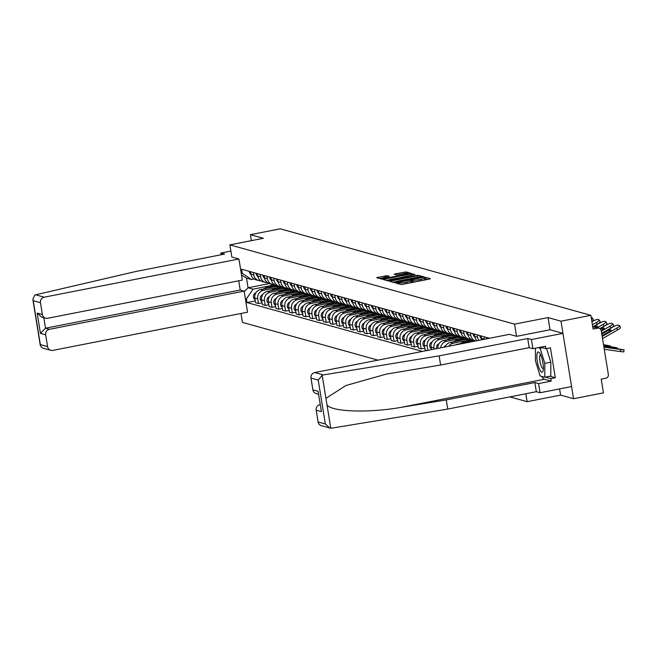 <?xml version="1.0" encoding="UTF-8"?>
<svg xmlns="http://www.w3.org/2000/svg" width="657" height="657" viewBox="0 0 657 657"><rect width="100%" height="100%" fill="white"/><g stroke="black" fill="none" stroke-linecap="round" stroke-linejoin="round"><path stroke-width="0.99" d="M397.148 282.921L396.409 283.208L400.942 284.465L402.848 284.3L429.374 279.094L430.417 278.683L425.884 277.426L424.406 277.993A4.969 0.616 -9.2 0 1 424.603 278.125A4.969 0.616 -9.2 0 1 421.055 279.299L418.846 279.734A4.969 0.616 -9.2 0 1 412.768 280.276L410.847 280.227L410.075 280.49L410.707 280.679A4.969 0.616 -9.2 0 1 410.896 280.81A4.969 0.616 -9.2 0 1 407.356 281.984L405.147 282.42A4.969 0.616 -9.2 0 1 399.062 282.962L397.148 282.921M427.723 279.414L424.759 279.102M415.536 281.804A4.969 0.616 -9.2 0 1 413.015 281.828L411.052 281.787M387.08 275.677L376.633 277.673L381.725 279.11L383.622 278.946L411.257 273.378L406.166 271.932L395.276 273.862L394.167 274.232L396.385 274.872L402.741 273.829A4.156 0.517 -9.2 0 1 407.981 273.484A4.156 0.517 -9.2 0 1 405.024 274.462L387.564 277.886A4.156 0.517 -9.2 0 1 382.317 278.231A4.156 0.517 -9.2 0 1 385.281 277.254L389.297 276.318L387.08 275.677L387.277 276.86M559.592 388.903L560.602 395.12L573.553 398.725L560.996 321.191L548.045 317.586L514.562 324.156L229.876 244.864L263.35 238.294L250.399 234.689L280.276 228.825L590.873 315.335L593.09 329.058L597.747 328.147L592.721 326.743M560.996 321.191L590.873 315.335M391.005 280.999L389.962 281.41L394.997 282.806L396.894 282.641L424.529 277.065L419.429 275.628L417.532 275.8L391.005 280.999L391.129 281.73M388.361 280.958L383.327 279.562L384.37 279.151L410.896 273.953L415.01 274.421L403.152 276.893L402.043 277.262L403.529 277.706L418 275.242L388.361 280.958M573.553 398.725L603.43 392.861L601.204 379.138L605.861 378.227A3.17 3.039 105.6 0 0 608.357 374.539L601.254 330.66A3.17 3.039 105.6 0 0 597.747 328.147M560.602 395.12L527.119 401.682L509.881 396.877M240.988 313.479L242.433 322.39L377.964 360.143M250.399 234.689L251.36 240.643M487.88 337.821L488.003 338.56M484.381 339.267A7.284 6.981 -74.4 0 1 484.357 339.143L483.971 336.729M481.096 335.932L481.491 338.347A7.284 6.981 105.6 0 0 481.868 339.759M478.863 340.351A7.284 6.981 -74.4 0 1 477.582 337.255L477.187 334.84M474.321 334.043L474.707 336.458A7.284 6.981 105.6 0 0 477.048 340.704M467.538 332.155L467.932 334.569A7.284 6.981 105.6 0 0 472.884 340.227L475.611 340.991A7.284 6.981 -74.4 0 1 470.798 335.366L470.404 332.951M471.012 339.382A7.284 6.981 -74.4 0 1 464.014 333.477L463.628 331.062M460.754 330.266L461.148 332.68A7.284 6.981 105.6 0 0 466.1 338.339L468.967 339.143M464.228 337.493A7.284 6.981 -74.4 0 1 457.239 331.596L456.845 329.173M453.979 328.377L454.373 330.791A7.284 6.981 105.6 0 0 459.325 336.45L462.191 337.255M457.453 335.604A7.284 6.981 -74.4 0 1 450.456 329.707L450.07 327.285M447.195 326.488L447.589 328.902A7.284 6.981 105.6 0 0 452.542 334.561L455.408 335.366M474.97 340.811L457.206 344.301A7.284 6.981 105.6 0 0 455.293 344.974M450.669 333.715A7.284 6.981 -74.4 0 1 443.68 327.818L443.286 325.396M448.747 346.255A7.284 6.981 -74.4 0 1 453.297 343.209L466.133 340.687M440.42 324.599L440.806 327.014A7.284 6.981 105.6 0 0 445.758 332.68L448.632 333.477M468.195 338.922L450.423 342.412A7.284 6.981 105.6 0 0 445.085 346.978M443.886 331.826A7.284 6.981 -74.4 0 1 436.897 325.929L436.503 323.507M440.707 347.832A7.284 6.981 -74.4 0 1 446.514 341.32L459.35 338.798M433.636 322.71L434.031 325.125A7.284 6.981 105.6 0 0 438.983 330.791L441.849 331.588M461.411 337.033L443.647 340.523A7.284 6.981 105.6 0 0 437.825 348.399M437.11 329.937A7.284 6.981 -74.4 0 1 430.113 324.041L429.727 321.626M434.178 349.113L433.981 347.914A7.284 6.981 -74.4 0 1 439.73 339.431L452.574 336.91M426.853 320.821L427.247 323.236A7.284 6.981 105.6 0 0 432.199 328.902L435.065 329.699M454.628 335.144L436.864 338.634A7.284 6.981 105.6 0 0 431.115 347.118L431.526 349.639M430.327 328.048A7.284 6.981 -74.4 0 1 423.338 322.152L422.944 319.737M427.904 350.345L427.206 346.025A7.284 6.981 -74.4 0 1 432.955 337.542L445.791 335.021M420.078 318.932L420.464 321.347A7.284 6.981 105.6 0 0 425.416 327.014L428.29 327.81M447.852 333.255L430.089 336.745A7.284 6.981 105.6 0 0 424.332 345.229L425.104 349.959L427.075 350.51M423.543 326.159A7.284 6.981 -74.4 0 1 416.554 320.263L416.16 317.848M424.808 348.161L421.186 348.867L420.423 344.145A7.284 6.981 -74.4 0 1 426.171 335.653L439.007 333.132M413.294 317.044L413.688 319.466A7.284 6.981 105.6 0 0 418.64 325.125L421.507 325.921M441.069 331.366L423.305 334.856A7.284 6.981 105.6 0 0 417.556 343.34L418.32 348.07L421.186 348.867M416.768 324.271A7.284 6.981 -74.4 0 1 409.771 318.374L409.385 315.96M418.024 346.272L414.411 346.978L413.639 342.256A7.284 6.981 -74.4 0 1 419.396 333.764L432.232 331.251M406.511 315.155L406.905 317.577A7.284 6.981 105.6 0 0 411.857 323.236L414.723 324.032M434.293 329.486L416.522 332.968A7.284 6.981 105.6 0 0 410.773 341.451L411.537 346.182L414.411 346.978M409.984 322.39A7.284 6.981 -74.4 0 1 402.996 316.485L402.601 314.071M411.249 344.383L407.627 345.089L406.864 340.367A7.284 6.981 -74.4 0 1 412.612 331.875L425.449 329.362M399.735 313.266L400.121 315.688A7.284 6.981 105.6 0 0 405.073 321.347L407.948 322.144M427.51 327.597L409.746 331.079A7.284 6.981 105.6 0 0 403.989 339.562L404.761 344.293L407.627 345.089M403.209 320.501A7.284 6.981 -74.4 0 1 396.212 314.596L395.826 312.182M404.466 342.494L400.844 343.209L400.08 338.478A7.284 6.981 -74.4 0 1 405.829 329.986L418.665 327.473M392.952 311.377L393.346 313.8A7.284 6.981 105.6 0 0 398.298 319.458L401.164 320.255M420.726 325.708L402.963 329.19A7.284 6.981 105.6 0 0 397.214 337.673L397.978 342.404L400.844 343.209M396.426 318.612A7.284 6.981 -74.4 0 1 389.437 312.707L389.043 310.293M397.69 340.605L394.069 341.32L393.297 336.589A7.284 6.981 -74.4 0 1 399.054 328.098L411.89 325.585M386.176 309.496L386.562 311.911A7.284 6.981 105.6 0 0 391.515 317.569L394.389 318.366M413.951 323.819L396.179 327.301A7.284 6.981 105.6 0 0 390.43 335.784L391.194 340.515L394.069 341.32M389.642 316.723A7.284 6.981 -74.4 0 1 382.653 310.818L382.259 308.404M390.907 338.716L387.285 339.431L386.521 334.7A7.284 6.981 -74.4 0 1 392.27 326.209L405.106 323.696M379.393 307.607L379.787 310.022A7.284 6.981 105.6 0 0 384.739 315.68L387.605 316.477M407.168 321.93L389.404 325.412A7.284 6.981 105.6 0 0 383.655 333.896L384.419 338.626L387.285 339.431M382.867 314.834A7.284 6.981 -74.4 0 1 375.87 308.93L375.484 306.515M384.123 336.827L380.502 337.542L379.738 332.812A7.284 6.981 -74.4 0 1 385.487 324.32L398.331 321.807M372.609 305.719L373.004 308.133A7.284 6.981 105.6 0 0 377.956 313.791L380.822 314.588M400.384 320.041L382.62 323.523A7.284 6.981 105.6 0 0 376.872 332.015L377.635 336.737L380.502 337.542M376.083 312.946A7.284 6.981 -74.4 0 1 369.094 307.041L368.7 304.626M377.348 334.939L373.726 335.653L372.962 330.923A7.284 6.981 -74.4 0 1 378.711 322.431L391.547 319.918M365.834 303.83L366.22 306.244A7.284 6.981 105.6 0 0 371.172 311.903L374.047 312.699M393.609 318.152L375.845 321.634A7.284 6.981 105.6 0 0 370.088 330.126L370.86 334.848L373.726 335.653M369.3 311.057A7.284 6.981 -74.4 0 1 362.311 305.152L361.917 302.737M370.564 333.05L366.943 333.764L366.179 329.034A7.284 6.981 -74.4 0 1 371.928 320.542L384.764 318.029M359.05 301.941L359.445 304.355A7.284 6.981 105.6 0 0 364.397 310.014L367.263 310.81M386.825 316.263L369.062 319.745A7.284 6.981 105.6 0 0 363.313 328.237L364.077 332.968L366.943 333.764M362.524 309.168A7.284 6.981 -74.4 0 1 355.527 303.263L355.141 300.849M363.781 331.161L360.167 331.875L359.395 327.145A7.284 6.981 -74.4 0 1 365.152 318.661L377.989 316.14M352.267 300.052L352.661 302.466A7.284 6.981 105.6 0 0 357.613 308.125L360.479 308.921M380.042 314.375L362.278 317.857A7.284 6.981 105.6 0 0 356.529 326.348L357.293 331.079L360.167 331.875M355.741 307.279A7.284 6.981 -74.4 0 1 348.752 301.374L348.358 298.96M357.006 329.272L353.384 329.986L352.62 325.256A7.284 6.981 -74.4 0 1 358.369 316.773L371.205 314.251M345.492 298.163L345.878 300.577A7.284 6.981 105.6 0 0 350.83 306.236L353.704 307.041M373.266 312.486L355.503 315.968A7.284 6.981 105.6 0 0 349.746 324.459L350.518 329.19L353.384 329.986M348.966 305.39A7.284 6.981 -74.4 0 1 341.969 299.485L341.574 297.071M350.222 327.383L346.6 328.098L345.837 323.367A7.284 6.981 -74.4 0 1 351.585 314.884L364.421 312.362M338.708 296.274L339.102 298.689A7.284 6.981 105.6 0 0 344.054 304.347L346.921 305.152M366.483 310.597L348.719 314.079A7.284 6.981 105.6 0 0 342.97 322.571L343.734 327.301L346.6 328.098M342.182 303.501A7.284 6.981 -74.4 0 1 335.193 297.596L334.799 295.182M343.447 325.502L339.825 326.209L339.053 321.478A7.284 6.981 -74.4 0 1 344.81 312.995L357.646 310.474M331.933 294.385L332.319 296.8A7.284 6.981 105.6 0 0 337.271 302.458L340.145 303.263M359.708 308.708L341.936 312.19A7.284 6.981 105.6 0 0 336.187 320.682L336.951 325.412L339.825 326.209M335.399 301.612A7.284 6.981 -74.4 0 1 328.41 295.707L328.015 293.293M336.663 323.614L333.042 324.32L332.278 319.589A7.284 6.981 -74.4 0 1 338.027 311.106L350.863 308.585M325.149 292.496L325.543 294.911A7.284 6.981 105.6 0 0 330.496 300.569L333.362 301.374M352.924 306.819L335.16 310.301A7.284 6.981 105.6 0 0 329.412 318.793L330.175 323.523L333.042 324.32M328.623 299.723A7.284 6.981 -74.4 0 1 321.626 293.827L321.24 291.404M329.88 321.725L326.258 322.431L325.494 317.701A7.284 6.981 -74.4 0 1 331.243 309.217L344.079 306.696M318.366 290.608L318.76 293.022A7.284 6.981 105.6 0 0 323.712 298.68L326.578 299.485M346.14 304.93L328.377 308.412A7.284 6.981 105.6 0 0 322.628 316.904L323.392 321.634L326.258 322.431M321.84 297.835A7.284 6.981 -74.4 0 1 314.851 291.938L314.457 289.515M323.104 319.836L319.483 320.542L318.719 315.812A7.284 6.981 -74.4 0 1 324.468 307.328L337.304 304.807M311.59 288.719L311.976 291.133A7.284 6.981 105.6 0 0 316.929 296.8L319.803 297.596M339.365 303.041L321.593 306.532A7.284 6.981 105.6 0 0 315.845 315.015L316.617 319.745L319.483 320.542M315.056 295.946A7.284 6.981 -74.4 0 1 308.067 290.049L307.673 287.626M316.321 317.947L312.699 318.653L311.935 313.923A7.284 6.981 -74.4 0 1 317.684 305.439L330.52 302.918M304.807 286.83L305.201 289.244A7.284 6.981 105.6 0 0 310.153 294.911L313.019 295.707M332.582 301.152L314.818 304.643A7.284 6.981 105.6 0 0 309.069 313.126L309.833 317.857L312.699 318.653M308.281 294.057A7.284 6.981 -74.4 0 1 301.284 288.16L300.898 285.738M309.537 316.058L305.924 316.764L305.152 312.034A7.284 6.981 -74.4 0 1 310.909 303.55L323.745 301.029M298.023 284.941L298.418 287.355A7.284 6.981 105.6 0 0 303.37 293.022L306.236 293.819M325.798 299.264L308.034 302.754A7.284 6.981 105.6 0 0 302.286 311.237L303.049 315.968L305.924 316.764M301.497 292.168A7.284 6.981 -74.4 0 1 294.508 286.271L294.114 283.857M302.762 314.169L299.14 314.875L298.377 310.145A7.284 6.981 -74.4 0 1 304.125 301.662L316.961 299.14M291.248 283.052L291.634 285.467A7.284 6.981 105.6 0 0 296.586 291.133L299.461 291.93M319.023 297.375L301.259 300.865A7.284 6.981 105.6 0 0 295.502 309.348L296.274 314.079L299.14 314.875M294.722 290.279A7.284 6.981 -74.4 0 1 287.725 284.382L287.331 281.968M295.978 312.28L292.357 312.987L291.593 308.256A7.284 6.981 -74.4 0 1 297.342 299.773L310.178 297.251M284.465 281.163L284.859 283.578A7.284 6.981 105.6 0 0 289.811 289.244L292.677 290.041M312.239 295.486L294.476 298.976A7.284 6.981 105.6 0 0 288.727 307.46L289.491 312.19L292.357 312.987M287.938 288.39A7.284 6.981 -74.4 0 1 280.941 282.494L280.555 280.079M289.203 310.391L285.581 311.098L284.81 306.376A7.284 6.981 -74.4 0 1 290.566 297.884L303.403 295.363M277.689 279.274L278.075 281.697A7.284 6.981 105.6 0 0 283.027 287.355L285.894 288.152M305.464 293.597L287.692 297.087A7.284 6.981 105.6 0 0 281.943 305.571L282.707 310.301L285.581 311.098M281.155 286.501A7.284 6.981 -74.4 0 1 274.166 280.605L273.772 278.19M282.42 308.503L278.798 309.209L278.034 304.487A7.284 6.981 -74.4 0 1 283.783 295.995L296.619 293.482M270.906 277.385L271.3 279.808A7.284 6.981 105.6 0 0 276.252 285.467L279.118 286.263M298.68 291.716L280.917 295.198A7.284 6.981 105.6 0 0 275.16 303.682L275.932 308.412L278.798 309.209M274.38 284.621A7.284 6.981 -74.4 0 1 267.383 278.716L266.997 276.301M275.636 306.614L272.014 307.328L271.251 302.598A7.284 6.981 -74.4 0 1 276.999 294.106L289.836 291.593M264.122 275.497L264.516 277.919A7.284 6.981 105.6 0 0 269.469 283.578L272.335 284.374M291.897 289.827L274.133 293.309A7.284 6.981 105.6 0 0 268.385 301.793L269.148 306.523L272.014 307.328M267.596 282.732A7.284 6.981 -74.4 0 1 260.607 276.827L260.213 274.412M268.861 304.725L265.239 305.439L264.475 300.709A7.284 6.981 -74.4 0 1 270.224 292.217L283.06 289.704M257.347 273.616L257.733 276.03A7.284 6.981 105.6 0 0 262.685 281.689L265.559 282.485M285.122 287.938L267.35 291.421A7.284 6.981 105.6 0 0 261.601 299.904L262.373 304.634L265.239 305.439M260.813 280.843A7.284 6.981 -74.4 0 1 253.824 274.938L253.43 272.524M262.077 302.836L258.456 303.55L257.692 298.82A7.284 6.981 -74.4 0 1 263.441 290.328L276.277 287.815M250.563 271.727L250.958 274.141A7.284 6.981 105.6 0 0 255.91 279.8L258.776 280.596M278.338 286.05L260.574 289.532A7.284 6.981 105.6 0 0 254.826 298.015L255.589 302.746L258.456 303.55M254.136 279.02L251.5 279.537L246.506 278.141L248.059 287.758L253.06 289.146L246.432 298.927L247.024 302.573L422.418 351.421M246.432 298.927L245.348 298.623M241.127 272.573L251.5 279.537M489.49 338.265L241.62 269.23L242.211 272.877M229.876 244.864L231.847 257.035M514.562 324.156L516.533 336.327M525.838 393.748L527.119 401.682M548.045 317.586L550.016 329.781M269.427 283.569L248.059 287.758L244.223 291.683M253.06 289.146L269.501 285.926M255.294 300.947L247.024 302.573M246.506 278.141L241.521 275.004M410.444 282.806A4.969 0.616 -9.2 0 0 411.151 282.362L410.896 280.81M424.151 280.12A4.969 0.616 -9.2 0 0 424.849 279.668L424.603 278.125M396.483 281.525L392.902 282.231M396.59 282.272L421.203 277.591L421.975 277.328L421.318 277.131A4.969 0.616 -9.2 0 0 415.232 277.673L399.316 280.794A4.969 0.616 -9.2 0 0 395.777 281.968A4.969 0.616 -9.2 0 0 395.966 282.099L396.656 282.682M386.267 280.383L389.47 279.751M399.957 277.697L402.043 277.287M391.983 279.085A4.156 0.517 -9.2 0 0 389.026 280.071A4.156 0.517 -9.2 0 0 394.266 279.718L401.526 278.149L400.039 277.706L391.983 279.085M408.506 274.068L408.054 273.936M382.76 277.919L379.639 278.535M612.603 348.267L603.906 347.036M612.644 347.988L603.857 346.748M603.84 346.617L623.969 349.811L623.838 351.922L620.446 351.569L620.758 349.532L624.15 349.885M603.923 347.159L620.758 349.532M604.268 349.286L620.446 351.569M601.812 334.117L609.006 329.995L609.704 331.333M602.075 335.711L611.051 330.561A9.814 1.946 152.6 0 0 611.026 330.184A9.814 1.946 152.6 0 0 609.006 329.995M620.315 327.276A4.747 0.944 152.6 0 1 620.495 327.4A4.747 0.944 152.6 0 1 617.588 329.954L616.66 328.163A4.747 0.944 -27.4 0 0 619.567 325.609A4.747 0.944 -27.4 0 0 619.387 325.486L618.13 325.133A4.747 0.944 -27.4 0 0 612.792 327.079L601.705 333.444M602.535 338.585L617.588 329.954M602.19 336.458L616.66 328.163M605.82 346.379L603.75 346.083M605.861 346.099L603.701 345.796M603.684 345.664L615.921 347.569L617.366 347.996L617.293 348.514M603.775 346.206L617.366 347.996M603.528 344.711L609.146 345.681L610.591 346.108L610.509 346.625M603.619 345.253L610.591 346.108M323.318 374.933L322.185 375.254L318.226 380.091L310.991 378.079A4.747 4.55 -74.4 0 1 314.736 372.544L323.318 374.933L439.131 355.88L527.702 338.511L531.439 339.546L562.967 333.362L550.057 329.773L516.583 336.335L509.454 334.347L314.736 372.544M549.884 376.247L555.288 377.75L550.443 347.824L545.934 348.703L545.532 346.223L532.926 348.695L529.189 347.66L440.609 365.029L386.259 374.12L345.919 385.519L325.921 398.339L327.022 405.09C332.442 411.947 369.382 413.056 401.271 407.324L446.259 399.916L534.839 382.546L538.576 383.589L551.182 381.109L544.448 379.237A17.805 4.574 78.9 0 1 541.713 376.379M440.609 365.029L439.131 355.88M532.926 348.695L531.439 339.546M529.189 347.66L527.702 338.511M318.095 421.958L325.33 423.979L329.74 427.994L321.33 425.654A4.747 4.55 -74.4 0 1 318.095 421.958L316.189 410.173A4.747 4.55 -74.4 0 1 319.934 404.638L320.115 404.687M555.288 377.75L550.78 378.629L551.182 381.109M329.74 427.994L331.933 428.118L447.746 409.065L536.317 391.695L540.054 392.738L538.576 383.589M540.054 392.738L571.582 386.554L562.967 333.362M536.317 391.695L534.839 382.546M447.746 409.065L446.259 399.916M318.415 394.192L316.124 393.551A4.747 4.55 -74.4 0 1 312.896 389.864L310.991 378.079M545.934 348.703L540.539 347.2M545.384 377.126L550.78 378.629M312.896 389.864L318.111 391.317L321.404 411.627L316.189 410.173M238.926 259.006L44.216 297.194A4.747 4.55 105.6 0 0 40.463 302.729L42.377 314.514A4.747 4.55 105.6 0 0 47.633 318.284L242.343 280.096L238.926 259.006L231.839 257.01M40.463 302.729L33.228 300.717L32.85 299.387L34.657 295.174L35.634 294.804L136.007 271.456L224.579 254.087L220.842 253.044L221.122 254.76M220.842 253.044L230.878 251.073M45.662 334.832L47.575 346.617A4.747 4.55 105.6 0 0 52.831 350.386L247.541 312.19L244.125 291.108L49.415 329.297A4.747 4.55 105.6 0 0 45.662 334.832L40.447 333.378L45.505 328.204L240.216 290.016L238.721 280.802M240.216 290.016L244.125 291.108M45.604 318.21L41.563 317.085L37.162 313.06L42.377 314.514M50.803 350.304L42.393 347.964L40.348 345.681L40.34 344.597L47.575 346.617M542.945 362.878A10.29 2.644 -101.1 0 0 539.553 352.891A10.29 2.644 -101.1 0 0 537.295 361.301A10.29 2.644 -101.1 0 0 540.259 370.655A10.29 2.644 -101.1 0 0 543.076 370.819A10.29 2.644 -101.1 0 0 542.945 362.878M540.662 354.821A7.046 1.807 -101.1 0 0 540.539 354.829A7.046 1.807 -101.1 0 0 539.964 361.202A7.046 1.807 -101.1 0 0 543.257 368.651A7.046 1.807 -101.1 0 0 543.364 368.61M546.591 348.58L550.821 362.212L550.821 376.059L544.817 377.241L540.12 375.935L535.43 360.783L535.43 348.21M538.108 347.684L540.12 348.243L544.817 363.395L544.817 377.241M542.559 347.767L540.12 348.243M550.821 362.212L544.817 363.395M600.514 329.083L602.223 328.106L602.921 329.444M601.204 330.43L604.268 328.672A9.814 1.946 152.6 0 0 604.243 328.295A9.814 1.946 152.6 0 0 602.223 328.106M613.531 325.387A4.747 0.944 152.6 0 1 613.72 325.511A4.747 0.944 152.6 0 1 610.805 328.065L609.877 326.274A4.747 0.944 -27.4 0 0 612.792 323.72A4.747 0.944 -27.4 0 0 612.603 323.597L611.347 323.244A4.747 0.944 -27.4 0 0 606.009 325.19L600.013 328.631M601.681 333.296L610.805 328.065M601.336 331.169L609.877 326.274M594.314 326.866L595.447 326.217L596.022 327.342M596.359 327.432L597.484 326.784A9.814 1.946 152.6 0 0 597.468 326.406A9.814 1.946 152.6 0 0 595.447 326.217M606.756 323.499A4.747 0.944 152.6 0 1 606.937 323.622A4.747 0.944 152.6 0 1 604.029 326.176L603.093 324.386A4.747 0.944 -27.4 0 0 606.009 321.831A4.747 0.944 -27.4 0 0 605.828 321.708L604.563 321.355A4.747 0.944 -27.4 0 0 599.225 323.301L593.452 326.619M599.89 328.549L604.029 326.176M597.32 327.695L603.093 324.386M603.43 344.087L603.734 344.736M599.972 321.61A4.747 0.944 152.6 0 1 600.153 321.733A4.747 0.944 152.6 0 1 597.246 324.287L596.318 322.497A4.747 0.944 -27.4 0 0 599.225 319.943A4.747 0.944 -27.4 0 0 599.044 319.819L597.788 319.466A4.747 0.944 -27.4 0 0 592.45 321.421L591.908 321.725M593.263 326.57L597.246 324.287M592.392 324.747L596.318 322.497M593.197 319.721A4.747 0.944 152.6 0 1 593.378 319.844A4.747 0.944 152.6 0 1 591.875 321.511M591.514 319.294A4.747 0.944 -27.4 0 0 592.45 318.054A4.747 0.944 -27.4 0 0 592.261 317.931L591.243 317.643M486.886 338.774A3.958 3.794 -74.4 0 1 486.623 337.468M481.556 338.708A3.958 3.794 -74.4 0 1 479.84 335.579M474.781 336.819A3.958 3.794 -74.4 0 1 473.056 333.69M467.998 334.93A3.958 3.794 -74.4 0 1 466.281 331.801M461.214 333.042A3.958 3.794 -74.4 0 1 459.498 329.913M454.439 331.153A3.958 3.794 -74.4 0 1 452.714 328.024M471.085 339.431L464.039 342.954M469.139 339.184L460.04 343.742M471.619 339.735L465.928 342.584M472.999 340.26L469.936 341.804M464.302 337.542L457.256 341.065M462.356 337.296L453.256 341.854M445.791 345.59L445.462 345.754A3.958 3.794 105.6 0 0 443.869 347.216M464.836 337.846L459.153 340.696M466.224 338.371L463.152 339.915M457.527 335.653L450.48 339.176M455.572 335.407L446.473 339.965M439.007 343.701L438.679 343.866A3.958 3.794 105.6 0 0 436.626 348.637M458.06 335.957L452.369 338.807M459.44 336.491L456.369 338.027M450.743 333.764L443.697 337.287M448.797 333.518L439.697 338.076M432.232 341.812L431.895 341.977A3.958 3.794 105.6 0 0 431.394 348.867M451.277 334.068L445.586 336.918M452.665 334.602L449.593 336.138M443.96 331.875L436.913 335.407M442.013 331.629L432.914 336.187M425.449 339.924L425.12 340.088A3.958 3.794 105.6 0 0 424.619 346.978M444.502 332.179L438.81 335.029M445.881 332.713L442.81 334.249M437.184 329.986L430.138 333.518M435.238 329.74L426.13 334.298M418.673 338.035L418.337 338.199A3.958 3.794 105.6 0 0 417.836 345.089M437.718 330.29L432.027 333.14M439.098 330.824L436.026 332.36M447.655 329.264A3.958 3.794 -74.4 0 1 445.939 326.135M440.872 327.375A3.958 3.794 -74.4 0 1 439.155 324.246M434.096 325.486A3.958 3.794 -74.4 0 1 432.38 322.357M427.313 323.597A3.958 3.794 -74.4 0 1 425.596 320.476M420.537 321.708A3.958 3.794 -74.4 0 1 418.813 318.588M413.754 319.819A3.958 3.794 -74.4 0 1 412.038 316.699M430.401 328.098L423.354 331.629M428.454 327.851L419.355 332.409M411.89 336.146L411.561 336.318A3.958 3.794 105.6 0 0 411.06 343.2M430.935 328.41L425.243 331.259M432.322 328.935L429.251 330.471M406.97 317.931A3.958 3.794 -74.4 0 1 405.254 314.81M423.617 326.209L416.579 329.74M421.671 325.962L412.571 330.52M405.106 334.257L404.778 334.429A3.958 3.794 105.6 0 0 404.277 341.312M424.159 326.521L418.468 329.371M425.539 327.046L422.467 328.582M400.195 316.042A3.958 3.794 -74.4 0 1 398.471 312.921M416.842 324.32L409.796 327.851M414.896 324.073L405.788 328.631M398.331 332.368L397.994 332.541A3.958 3.794 105.6 0 0 397.493 339.423M417.376 324.632L411.684 327.482M418.755 325.158L415.692 326.693M393.412 314.153A3.958 3.794 -74.4 0 1 391.695 311.032M410.058 322.431L403.012 325.962M408.112 322.193L399.013 326.743M391.547 330.479L391.219 330.652A3.958 3.794 105.6 0 0 390.718 337.534M410.592 322.743L404.901 325.593M411.98 323.269L408.909 324.804M386.628 312.264A3.958 3.794 -74.4 0 1 384.912 309.143M403.283 320.542L396.237 324.073M401.328 320.304L392.229 324.854M384.764 328.599L384.435 328.763A3.958 3.794 105.6 0 0 383.934 335.645M403.817 320.854L398.126 323.704M405.197 321.38L402.125 322.916M379.853 310.383A3.958 3.794 -74.4 0 1 378.136 307.254M396.5 318.653L389.453 322.185M394.553 318.415L385.454 322.973M377.989 326.71L377.652 326.874A3.958 3.794 105.6 0 0 377.151 333.756M397.033 318.965L391.342 321.815M398.413 319.491L395.35 321.027M373.069 308.494A3.958 3.794 -74.4 0 1 371.353 305.365M389.716 316.764L382.67 320.296M387.77 316.526L378.67 321.084M371.205 324.821L370.877 324.985A3.958 3.794 105.6 0 0 370.376 331.867M390.258 317.076L384.567 319.926M391.638 317.602L388.566 319.138M366.294 306.605A3.958 3.794 -74.4 0 1 364.569 303.477M382.941 314.875L375.894 318.407M380.994 314.637L371.887 319.195M364.43 322.932L364.093 323.096A3.958 3.794 105.6 0 0 363.592 329.978M383.474 315.188L377.783 318.037M384.854 315.713L381.783 317.249M359.51 304.717A3.958 3.794 -74.4 0 1 357.794 301.588M376.157 312.995L369.111 316.518M374.211 312.748L365.111 317.306M357.646 321.043L357.318 321.207A3.958 3.794 105.6 0 0 356.817 328.098M376.691 313.299L371 316.148M378.079 313.824L375.007 315.36M352.727 302.828A3.958 3.794 -74.4 0 1 351.01 299.699M369.374 311.106L362.336 314.629M367.427 310.86L358.328 315.417M350.863 319.154L350.534 319.318A3.958 3.794 105.6 0 0 350.033 326.209M369.916 311.41L364.224 314.26M371.295 311.935L368.224 313.471M345.952 300.939A3.958 3.794 -74.4 0 1 344.227 297.81M362.598 309.217L355.552 312.74M360.652 308.971L351.544 313.529M344.087 317.265L343.751 317.43A3.958 3.794 105.6 0 0 343.25 324.32M363.132 309.521L357.441 312.371M364.512 310.047L361.449 311.582M339.168 299.05A3.958 3.794 -74.4 0 1 337.452 295.921M355.815 307.328L348.768 310.851M353.868 307.082L344.769 311.64M337.304 315.376L336.975 315.541A3.958 3.794 105.6 0 0 336.474 322.431M356.349 307.632L350.657 310.482M357.737 308.158L354.665 309.693M332.385 297.161A3.958 3.794 -74.4 0 1 330.668 294.032M349.031 305.439L341.993 308.962M347.085 305.193L337.985 309.751M330.52 313.488L330.192 313.652A3.958 3.794 105.6 0 0 329.691 320.542M349.573 305.743L343.882 308.593M350.953 306.269L347.882 307.813M325.609 295.272A3.958 3.794 -74.4 0 1 323.893 292.143M342.256 303.55L335.21 307.074M340.31 303.304L331.21 307.862M323.745 311.599L323.408 311.763A3.958 3.794 105.6 0 0 322.907 318.653M342.79 303.854L337.098 306.704M344.169 304.38L341.106 305.924M318.826 293.383A3.958 3.794 -74.4 0 1 317.109 290.254M335.472 301.662L328.426 305.185M333.526 301.415L324.427 305.973M316.961 309.71L316.633 309.874A3.958 3.794 105.6 0 0 316.132 316.764M336.014 301.965L330.323 304.815M337.394 302.491L334.323 304.035M312.05 291.494A3.958 3.794 -74.4 0 1 310.326 288.366M328.697 299.773L321.651 303.296M326.751 299.526L317.643 304.084M310.186 307.821L309.849 307.985A3.958 3.794 105.6 0 0 309.348 314.875M329.231 300.077L323.54 302.926M330.611 300.602L327.539 302.146M305.267 289.606A3.958 3.794 -74.4 0 1 303.55 286.477M321.914 297.884L314.867 301.407M319.967 297.637L310.868 302.195M303.403 305.932L303.074 306.096A3.958 3.794 105.6 0 0 302.565 312.987M322.447 298.188L316.756 301.037M323.835 298.721L320.764 300.257M298.483 287.717A3.958 3.794 -74.4 0 1 296.767 284.588M315.13 295.995L308.092 299.526M313.184 295.749L304.084 300.306M296.619 304.043L296.291 304.207A3.958 3.794 105.6 0 0 295.79 311.098M315.672 296.299L309.981 299.149M317.052 296.833L313.98 298.368M291.708 285.828A3.958 3.794 -74.4 0 1 289.983 282.707M308.355 294.106L301.308 297.637M306.408 293.86L297.301 298.418M289.844 302.154L289.507 302.319A3.958 3.794 105.6 0 0 289.006 309.209M308.889 294.41L303.197 297.26M310.268 294.944L307.197 296.479M284.924 283.939A3.958 3.794 -74.4 0 1 283.208 280.818M301.571 292.217L294.525 295.749M299.625 291.971L290.525 296.529M283.06 300.265L282.732 300.43A3.958 3.794 105.6 0 0 282.231 307.32M302.105 292.521L296.414 295.371M303.493 293.055L300.421 294.591M278.141 282.05A3.958 3.794 -74.4 0 1 276.425 278.929M294.788 290.328L287.75 293.86M292.841 290.082L283.742 294.64M276.277 298.377L275.948 298.549A3.958 3.794 105.6 0 0 275.447 305.431M295.33 290.64L289.638 293.49M296.709 291.166L293.638 292.702M271.366 280.161A3.958 3.794 -74.4 0 1 269.649 277.04M288.012 288.439L280.966 291.971M286.066 288.193L276.967 292.751M269.501 296.488L269.165 296.66A3.958 3.794 105.6 0 0 268.664 303.542M288.546 288.752L282.855 291.601M289.926 289.277L286.863 290.813M264.582 278.272A3.958 3.794 -74.4 0 1 262.866 275.152M281.229 286.551L274.183 290.082M279.282 286.304L270.183 290.862M262.718 294.599L262.389 294.771A3.958 3.794 105.6 0 0 261.888 301.653M281.771 286.863L276.08 289.712M283.151 287.388L280.079 288.924M257.799 276.383A3.958 3.794 -74.4 0 1 256.082 273.263M274.454 284.662L267.407 288.193M272.507 284.424L263.4 288.973M255.943 292.71L255.606 292.882A3.958 3.794 105.6 0 0 255.105 299.764M274.987 284.974L269.296 287.823M276.367 285.499L273.296 287.035M251.023 274.495A3.958 3.794 -74.4 0 1 249.307 271.374M261.601 299.904L264.475 300.709M268.385 301.793L271.251 302.598M275.16 303.682L278.034 304.487M281.943 305.571L284.81 306.376M288.727 307.46L291.593 308.256M295.502 309.348L298.377 310.145M302.286 311.237L305.152 312.034M309.069 313.126L311.935 313.923M315.845 315.015L318.719 315.812M322.628 316.904L325.494 317.701M329.412 318.793L332.278 319.589M336.187 320.682L339.053 321.478M342.97 322.571L345.837 323.367M349.746 324.459L352.62 325.256M356.529 326.348L359.395 327.145M363.313 328.237L366.179 329.034M370.088 330.126L372.962 330.923M376.872 332.015L379.738 332.812M383.655 333.896L386.521 334.7M390.43 335.784L393.297 336.589M397.214 337.673L400.08 338.478M403.989 339.562L406.864 340.367M410.773 341.451L413.639 342.256M417.556 343.34L420.423 344.145M424.332 345.229L427.206 346.025M431.115 347.118L433.981 347.914M254.826 298.015L257.692 298.82M260.574 289.532L263.441 290.328M267.35 291.421L270.224 292.217M257.733 276.03L260.607 276.827M274.133 293.309L276.999 294.106M264.516 277.919L267.383 278.716M280.917 295.198L283.783 295.995M271.3 279.808L274.166 280.605M287.692 297.087L290.566 297.884M278.075 281.697L280.941 282.494M294.476 298.976L297.342 299.773M284.859 283.578L287.725 284.382M301.259 300.865L304.125 301.662M291.634 285.467L294.508 286.271M308.034 302.754L310.909 303.55M298.418 287.355L301.284 288.16M314.818 304.643L317.684 305.439M305.201 289.244L308.067 290.049M321.593 306.532L324.468 307.328M311.976 291.133L314.851 291.938M328.377 308.412L331.243 309.217M318.76 293.022L321.626 293.827M335.16 310.301L338.027 311.106M325.543 294.911L328.41 295.707M341.936 312.19L344.81 312.995M332.319 296.8L335.193 297.596M348.719 314.079L351.585 314.884M339.102 298.689L341.969 299.485M355.503 315.968L358.369 316.773M345.878 300.577L348.752 301.374M362.278 317.857L365.152 318.661M352.661 302.466L355.527 303.263M369.062 319.745L371.928 320.542M359.445 304.355L362.311 305.152M375.845 321.634L378.711 322.431M366.22 306.244L369.094 307.041M382.62 323.523L385.487 324.32M373.004 308.133L375.87 308.93M389.404 325.412L392.27 326.209M379.787 310.022L382.653 310.818M396.179 327.301L399.054 328.098M386.562 311.911L389.437 312.707M402.963 329.19L405.829 329.986M393.346 313.8L396.212 314.596M409.746 331.079L412.612 331.875M400.121 315.688L402.996 316.485M416.522 332.968L419.396 333.764M406.905 317.577L409.771 318.374M423.305 334.856L426.171 335.653M413.688 319.466L416.554 320.263M430.089 336.745L432.955 337.542M420.464 321.347L423.338 322.152M436.864 338.634L439.73 339.431M427.247 323.236L430.113 324.041M443.647 340.523L446.514 341.32M434.031 325.125L436.897 325.929M450.423 342.412L453.297 343.209M440.806 327.014L443.68 327.818M457.206 344.301L457.839 344.473M447.589 328.902L450.456 329.707M454.373 330.791L457.239 331.596M461.148 332.68L464.014 333.477M467.932 334.569L470.798 335.366M474.707 336.458L477.582 337.255M481.491 338.347L484.357 339.143M250.958 274.141L253.824 274.938M399.226 283.988L399.062 282.962M405.369 283.799L405.147 282.42M407.578 283.372L407.356 281.984M412.432 281.664L412.177 280.112M413.015 281.828L412.768 280.276M419.076 281.114L418.846 279.734M421.285 280.679L421.055 279.299M426.138 278.97L425.884 277.426M398.643 283.824L398.479 282.797M417.77 277.262L417.532 275.8M419.667 277.082L419.429 275.628M396.081 282.773L395.966 282.099M384.493 279.882L384.37 279.151M411.118 275.332L410.896 273.953M412.99 274.963L412.801 273.78M402.281 278.437L402.1 277.303M403.603 278.174L403.529 277.706M395.391 274.593L395.276 273.862M404.498 273.534L404.26 272.105M406.387 273.337L406.166 271.932M377.857 278.034L377.742 277.303M385.404 277.229L385.183 275.841M322.185 375.254L325.921 398.339M327.022 405.09L330.758 428.175M325.33 423.979L318.226 380.091M318.111 391.317L321.404 411.627M544.448 379.237L401.271 407.324M33.228 300.717L40.34 344.597M40.447 333.378L37.162 313.06M35.634 294.804L44.216 297.194M43.805 317.709L45.505 328.204L49.415 329.297M592.663 326.406L599.102 328.196M395.908 282.789L395.777 281.968M402.232 278.445L402.043 277.262M389.166 280.95L389.026 280.071M401.599 278.568L401.526 278.149M382.456 279.11L382.317 278.231M408.087 274.141L407.981 273.484M619.567 325.609L620.495 327.4M32.85 299.387L40.348 345.681M612.792 323.72L613.72 325.511M606.009 321.831L606.937 323.622M599.225 319.943L600.153 321.733M592.45 318.054L593.378 319.844"/></g></svg>

